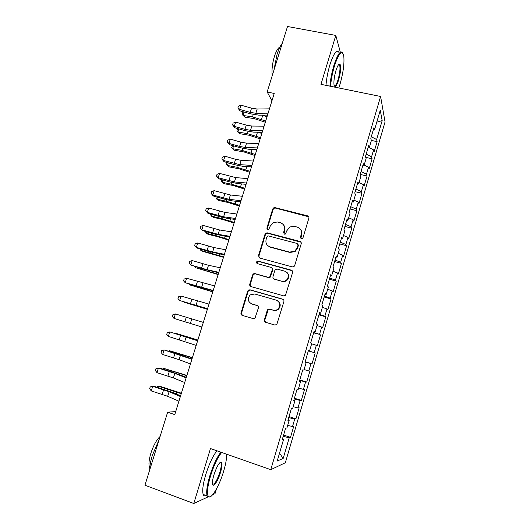 <?xml version="1.0" encoding="UTF-8"?>
<svg xmlns="http://www.w3.org/2000/svg" width="530" height="530" viewBox="0 0 530 530"><rect width="100%" height="100%" fill="white"/><g stroke="black" fill="none" stroke-linecap="round" stroke-linejoin="round"><path stroke-width="0.79" d="M301.371 238.593L302.471 238.401L303.041 237.639L308.877 218.148C309.096 217.008 308.672 216.247 307.592 215.856L275.043 207.627L273.891 207.707L272.712 208.979L266.855 228.185L267.716 229.781L268.644 229.682L270.115 226.343L273.506 222.434L277.614 222.024L280.31 222.719C283.702 223.971 285.034 226.409 284.319 230.04L283.563 232.551L284.444 234.161L285.445 234.022L286.856 230.702L289.93 226.939L294.422 226.363L297.151 227.065C300.583 228.331 301.948 230.788 301.232 234.445L300.477 236.97L301.371 238.593M264.377 319.888C264.145 321.054 264.569 321.862 265.636 322.3L274.878 325.042L276.799 324.519L283.914 301.537C284.146 300.364 283.716 299.569 282.642 299.139L250.014 289.804L248.391 290.109L247.662 291.142L241.004 312.978C240.772 314.131 241.177 314.926 242.23 315.363L253.207 318.616L254.996 318.199L258.428 307.864C258.66 306.704 258.249 305.909 257.183 305.479L251.73 303.889C247.662 301.57 247.185 298.556 250.306 294.846L254.744 293.978L276.223 300.139C280.158 302.213 280.82 305.128 278.197 308.884C276.74 310.196 275.077 310.613 273.215 310.143L269.611 309.096L267.796 309.533L267.226 310.434L264.377 319.888L265.662 322.313M175.695 411.598L167.646 412.188L174.761 414.626L274.222 93.466L267.16 91.981L271.969 100.74M167.646 412.188L144.948 485.228L193.801 503.5L207.806 497.001M340.346 52.225L335.808 35.424L320.968 84.336L380.6 96.48L270.77 469.679L210.476 448.539L193.801 503.5M335.808 35.424L287.512 26.5L267.16 91.981M292.288 266.921L294.011 266.557L294.68 265.57L301.212 243.76C301.431 242.614 301.007 241.839 299.927 241.435L267.358 232.869L266.02 233.021L265.013 234.214L258.468 255.705L259.693 258.024L292.288 266.921M292.6 272.533L285.458 295.415L283.623 295.866L250.995 286.578C249.948 286.16 249.537 285.372 249.769 284.226L252.605 274.938L253.393 273.864L254.95 273.606L268.081 277.269L269.73 276.952L272.314 269.743C272.546 268.597 272.128 267.816 271.069 267.405L257.401 263.642C256.295 262.993 256.209 262.198 257.136 261.237L258.183 261.078L291.321 270.168C292.394 270.585 292.825 271.373 292.6 272.533M380.6 96.48L385.052 121.946L285.339 462.75L270.77 469.679M371.305 140.39L377.108 141.662L376.638 139.536L382.176 120.628L380.262 110.253L374.505 129.85L373.994 127.511L370.808 138.343L371.351 140.589L369.244 147.764L368.681 145.578L365.481 156.463L366.078 158.556L363.958 165.764L363.341 163.737L360.128 174.681L360.771 176.616L358.638 183.864L357.975 181.989L354.749 192.986L355.438 194.768L353.298 202.056L352.583 200.34L349.336 211.397L350.078 213.014L347.925 220.341L347.163 218.784L343.897 229.894L344.685 231.352L342.526 238.719L341.711 237.327L338.431 248.497L339.273 249.789L337.1 257.189L336.232 255.964L332.933 267.193L333.827 268.319L331.641 275.759L330.727 274.699L327.407 285.988L328.355 286.949L326.162 294.428L325.195 293.534L321.856 304.882L322.856 305.677L320.643 313.197L319.623 312.468L316.271 323.876L317.324 324.499L315.105 332.058L314.032 331.502L310.659 342.97L311.766 343.427L309.533 351.019L308.407 350.635L305.015 362.169L306.174 362.447L303.935 370.086L302.749 369.874L299.344 381.467L300.556 381.574L298.304 389.245L297.065 389.219L293.64 400.872L294.912 400.793L292.646 408.511L291.354 408.656L287.909 420.376L289.234 420.124L286.955 427.882L285.604 428.207L282.145 439.986L283.523 439.555L282.437 438.999M377.108 141.662L374.1 151.938L373.604 149.891L371.576 156.807L366.177 154.104M365.733 157.357L372.087 158.801L371.576 156.807M372.087 158.801L369.066 169.123L368.529 167.215L366.488 174.171L361.049 171.541M360.201 174.423L367.045 176.02L366.488 174.171M367.045 176.02L364.011 186.388L363.421 184.625L361.374 191.615L355.902 189.064M355.133 191.681L361.977 193.317L361.374 191.615M361.977 193.317L358.923 203.745L358.293 202.122L356.24 209.145L350.721 206.68M350.032 209.019L356.882 210.708L356.24 209.145M356.882 210.708L353.815 221.182L353.139 219.711L351.072 226.767L345.52 224.382M344.911 226.449L351.768 228.185L351.072 226.767M351.768 228.185L348.68 238.705L347.965 237.38L345.885 244.476L340.286 242.17M339.763 243.959L346.62 245.741L345.885 244.476M346.62 245.741L343.526 256.321L342.758 255.142L340.671 262.27L335.033 260.051M334.589 261.555L341.452 263.39L340.671 262.27M341.452 263.39L338.339 274.023L337.524 272.99L335.43 280.158L329.753 278.018M329.395 279.244L336.258 281.125L335.43 280.158M336.258 281.125L333.131 291.811L332.27 290.93L330.157 298.132L324.446 296.078M324.168 297.019L331.038 298.947L330.157 298.132M331.038 298.947L327.891 309.686L326.983 308.964L324.863 316.198L319.106 314.23M318.914 314.88L325.791 316.86L324.863 316.198M325.791 316.86L322.631 327.653L321.677 327.083L319.544 334.357L313.747 332.476M313.641 332.833L319.544 334.357M320.517 334.861L317.344 345.706L316.337 345.295L314.197 352.609L308.354 350.814M308.334 350.873L314.197 352.609M315.217 352.953L312.031 363.852L310.971 363.6L308.818 370.947L304.081 369.576M299.794 379.93L306.685 382.09L309.898 371.139L308.818 370.947M306.685 382.09L305.585 381.998L303.418 389.384L298.648 388.079M294.422 398.209L301.318 400.422L304.545 389.411L303.418 389.384M301.318 400.422L300.165 400.488L297.986 407.915L293.183 406.682M289.022 416.58L295.919 418.846L299.159 407.782L297.986 407.915M295.919 418.846L294.713 419.078L292.527 426.537L287.691 425.378M283.596 435.044L290.5 437.363L293.752 426.239L292.527 426.537M290.5 437.363L289.241 437.76L283.186 458.417L277.21 461.047L283.523 439.555M289.234 420.124L288.128 419.614M289.241 437.76L283.206 436.375M283.186 458.417L279.529 453.157M294.912 400.793L293.799 400.335M294.713 419.078L288.724 417.6M300.556 381.574L299.437 381.163M300.165 400.488L294.216 398.924M306.174 362.447L305.041 362.083M305.585 381.998L299.675 380.341M309.533 351.019L308.394 350.688M310.971 363.6L305.108 361.858M315.105 332.058L313.952 331.767M316.337 345.295L311.647 343.824M248.875 289.85L248.669 290.533M320.643 313.197L319.484 312.952M321.677 327.083L317.019 325.539M326.162 294.428L324.989 294.229M326.983 308.964L322.366 307.347M331.641 275.759L330.462 275.607M332.27 290.93L327.679 289.248M337.1 257.189L335.907 257.077M337.524 272.99L332.973 271.241M342.526 238.719L341.327 238.646M342.758 255.142L338.233 253.327M347.925 220.341L346.713 220.314M347.965 237.38L343.473 235.499M353.298 202.056L352.079 202.069M353.139 219.711L348.68 217.764M358.638 183.864L357.412 183.923M358.293 202.122L353.868 200.108M363.958 165.764L362.719 165.87M363.421 184.625L359.029 182.545M369.244 147.764L367.999 147.903M368.529 167.215L364.156 165.075M374.505 129.85L373.252 130.035M373.604 149.891L369.271 147.684M212.616 494.768L215.014 493.662L216.399 489.044M343.685 66.045L343.791 64.958M226.661 454.952L226.86 454.283M382.176 120.628L376.764 122.172M376.638 139.536L371.278 136.747M305.141 361.745L312.031 363.852M300.914 238.368L301.57 234.85C302.133 232.736 301.736 230.868 300.377 229.238M283.331 224.667C284.829 226.303 285.286 228.238 284.696 230.451L284.053 233.982M308.771 216.803L275.441 208.091L274.295 208.171L273.116 209.443L267.272 228.602L267.398 229.649M300.994 242.203L267.776 233.273L266.444 233.425L265.437 234.618L258.905 256.056L259.302 257.865M298.039 245.112L297.144 243.482L268.551 235.936L267.597 236.049L266.908 236.877L266.106 239.514C265.378 243.137 266.696 245.595 270.068 246.881L289.618 252.114L294.799 251.16L297.237 247.782L298.039 245.112L298.383 245.489L297.92 244.065M267.955 245.807L270.068 246.881M298.383 245.489L297.582 248.153L295.15 251.525L289.983 252.479L270.479 247.252M271.89 267.895L272.725 270.061L270.148 277.25L268.498 277.568L255.4 273.904L253.85 274.169L253.055 275.242L250.233 284.504L250.829 286.518M292.215 270.724L258.627 261.409L257.58 261.575L257.235 263.582M281.841 281.119C283.557 281.543 285.127 281.191 286.544 280.065C289.459 276.315 288.89 273.361 284.822 271.194L277.223 269.101L275.587 269.412L274.851 270.446L272.983 276.633C272.751 277.786 273.175 278.575 274.242 278.992L282.225 281.404C283.941 281.827 285.504 281.476 286.915 280.357C289.44 277.568 289.413 274.885 286.836 272.307M273.877 278.853L274.242 278.992M282.225 281.404L274.646 279.284M277.587 300.768C280.688 303.127 281.026 305.909 278.594 309.096C277.137 310.408 275.481 310.825 273.626 310.355L270.035 309.308L268.22 309.745L264.815 320.074M251.187 303.697L251.73 303.889M257.706 305.724L252.194 304.121M283.298 299.483L250.478 290.069L248.861 290.374L248.133 291.401L241.494 313.177L242.323 315.39M265.311 122.231L254.307 118.641L244.946 117.19L243.104 115.46L252.505 116.905L265.696 121.006M244.178 112.035L243.104 115.46L242.064 114.44L242.581 112.791L243.687 111.896M262.628 115.142L266.981 116.839M268.12 113.175L255.838 113.274L250.24 112.373L239.639 109.392L239.957 110.849L250.491 113.818L258.852 115.162L267.517 115.116M269.459 108.855L257.156 109.028L251.558 108.147L240.965 105.165L239.639 109.392L237.884 107.934L238.414 106.245L240.965 105.165M239.957 110.849L237.884 107.934M260.17 138.84L249.133 135.256L239.779 133.699L237.91 132.049L247.298 133.606L260.522 137.707M238.891 128.903L237.91 132.049L236.883 130.976L237.4 129.313L238.182 128.697M258.421 132.222L261.813 133.52M255.003 155.522L243.932 151.944L234.591 150.281L232.69 148.718L242.064 150.381L255.321 154.488M233.584 145.849L232.69 148.718L231.676 147.585L232.644 145.578M254.393 149.447L256.626 150.288M262.748 130.506L250.524 130.314L244.933 129.353L234.32 126.345L234.664 127.703L245.218 130.698L253.572 132.136L262.198 132.288M264.092 126.166L251.856 126.047L246.264 125.1L235.651 122.099L234.32 126.345L232.571 124.848L233.101 123.152L235.651 122.099M234.664 127.703L232.571 124.848M257.355 147.923L245.191 147.439L239.606 146.419L228.967 143.385L229.351 144.637L239.924 147.658L248.272 149.195L256.851 149.553M258.706 143.557L246.529 143.153L240.938 142.146L230.311 139.118L228.967 143.385L227.231 141.841L227.768 140.139L230.311 139.118M229.351 144.637L227.231 141.841M338.789 87.967L339.995 84.283C343.288 72.564 344.533 63.03 343.731 55.663C341.956 49.522 338.875 52.927 334.483 65.879C332.423 72.868 331.118 79.672 330.568 86.291M329.885 86.151C330.468 79.44 331.793 72.564 333.867 65.534C337.643 54.047 340.611 49.88 342.777 53.033M335.921 70.682C337.517 65.707 338.869 63.534 339.982 64.15C341.214 66.747 340.777 71.987 338.677 79.878C336.517 86.357 334.967 88.073 334.032 85.012C333.628 81.395 334.258 76.625 335.921 70.682M334.231 85.814C335.318 86.33 336.603 84.243 338.094 79.553C339.876 73.041 340.392 68.224 339.644 65.111L338.743 64.474M273.904 70.278L277.051 54.411C278.654 49.323 280.41 45.6 282.311 43.235M272.254 75.585C271.579 70.106 272.294 63.726 274.401 56.452C276.17 51.012 278.011 47.879 279.933 47.044M325.97 85.356C326.52 78.645 327.838 71.782 329.912 64.759C333.794 53.033 336.835 48.959 339.028 52.536M339.644 63.984L339.611 64.402M221.673 452.461C217.684 457.317 213.961 465.201 210.496 476.106C207.349 487.103 206.68 493.92 208.482 496.557C211.212 499.79 219.44 485.685 223.68 471.157C225.8 463.975 226.787 458.324 226.635 454.203M210.119 496.822L207.727 496.935L207.117 495.875C206.097 492.211 206.978 485.579 209.774 475.973C213.173 465.241 216.876 457.31 220.871 452.183M213.948 474.814C216.949 466.009 219.473 461.796 221.527 462.173C222.415 463.531 222.083 466.923 220.533 472.336C217.969 481.2 212.855 488.567 212.484 483.698C212.305 481.671 212.795 478.709 213.948 474.814M212.556 484.175C214.544 484.672 216.975 480.683 219.851 472.21C221.136 467.804 221.54 464.737 221.07 463.021L220.162 462.365M149.698 469.944C149.732 465.87 150.626 460.967 152.382 455.243L159.099 439.701M149.785 467.765L149.612 467.467C148.453 464.724 148.87 459.987 150.864 453.263C153.508 445.326 156.582 439.728 160.1 436.475M206.077 495.49C204.713 496.285 203.745 495.928 203.175 494.424C202.115 490.747 202.977 484.115 205.773 474.529C209.178 463.81 212.901 455.906 216.942 450.805M249.809 172.283L238.712 168.719L229.384 166.943L227.443 165.466L236.811 167.242L250.1 171.356M228.251 162.876L227.443 165.466L226.442 164.28L227.065 162.538M250.624 166.844L251.406 167.129M244.595 189.124L233.458 185.573L224.144 183.685L222.176 182.294L231.531 184.188L244.853 188.296M222.891 179.988L222.176 182.294L221.189 181.055L221.639 179.624M251.935 165.426L239.832 164.651L223.594 160.504L224.011 161.657L234.605 164.704L242.939 166.334L251.478 166.897M253.294 161.041L241.177 160.338L235.592 159.272L224.939 156.218L223.594 160.504L221.865 158.921L222.401 157.205L224.939 156.218M224.011 161.657L221.865 158.921M246.49 183.022L234.445 181.942L218.194 177.709L218.645 178.762L229.258 181.83L237.586 183.552L246.079 184.327M247.855 178.617L235.797 177.616L219.546 173.396L218.194 177.709L216.472 176.079L217.008 174.357L219.546 173.396M218.645 178.762L216.472 176.079M239.355 206.051L228.185 202.506L218.883 200.506L216.876 199.201L226.217 201.208L239.58 205.322M217.512 197.186L216.876 199.201L215.909 197.902L216.247 196.815M307.97 216.319L307.592 215.856M241.011 200.704L229.033 199.326L212.769 194.994L213.252 195.948L223.885 199.041L232.206 200.863L240.653 201.851M242.382 196.272L230.391 194.974L214.127 190.667L212.769 194.994L211.053 193.324L211.596 191.595L214.127 190.667M213.252 195.948L211.053 193.324M234.088 223.05L222.885 219.526L213.597 217.406L211.556 216.194L220.884 218.314L234.28 222.434M212.099 214.465L211.556 216.194L210.602 214.835L210.834 214.094M235.506 218.473L223.594 216.79L207.31 212.371L207.833 213.212L218.486 216.333L226.794 218.254L235.201 219.453M236.883 214.021L224.958 212.417L208.681 208.018L207.31 212.371L205.607 210.655L206.15 208.919L208.681 208.018M207.833 213.212L205.607 210.655M228.794 240.136L217.565 236.619L208.283 234.386L206.21 233.266L215.531 235.506L228.96 239.62M206.66 231.829L206.21 233.266L205.395 231.451M229.98 236.327L218.128 234.34L201.831 229.828L202.387 230.57L213.06 233.71L229.722 237.148M231.365 231.855L219.499 229.947L203.202 225.455L201.831 229.828L200.135 228.072L200.678 226.323L203.202 225.455M202.387 230.57L200.135 228.072M223.481 257.308L202.944 251.452L200.837 250.418L223.607 256.898M201.195 249.279L200.837 250.418L199.929 248.901M292.023 270.538L291.526 270.353M224.415 254.281L212.636 251.982L196.325 247.371L196.915 248.007L207.608 251.18L224.216 254.93M225.813 249.782L214.007 247.563L197.703 242.978L196.325 247.371L194.629 245.569L195.186 243.813L197.703 242.978M196.915 248.007L194.629 245.569M218.135 274.56L195.438 267.657L218.234 274.255M195.702 266.809L195.438 267.657L194.768 266.53M218.83 272.321L207.111 269.71L190.787 265.007L202.129 268.73L218.685 272.798M220.228 267.802L208.495 265.265L192.171 260.588L190.787 265.007L189.104 263.158L189.66 261.396L192.171 260.588M212.769 291.897L190.018 284.981L212.828 291.699M190.184 284.431L190.018 284.981L189.614 284.259M213.219 290.453L185.222 282.722L196.623 286.366L213.12 290.758M214.623 285.909L186.62 278.283L185.222 282.722L183.552 280.834L184.109 279.058L186.62 278.283M207.376 309.315L184.566 302.385L207.402 309.228M207.575 308.672L179.637 300.53L207.528 308.811M208.986 304.107L181.035 296.071L179.637 300.53L177.967 298.595L178.531 296.813L181.035 296.071M201.897 326.99L174.019 318.431L175.423 313.945L172.919 314.654L172.356 316.443L174.019 318.431M203.321 322.406L175.423 313.945M197.869 340.002L174.96 333.045L197.836 340.114M196.199 345.401L168.368 336.411L169.785 331.906L167.288 332.588L166.718 334.384L168.368 336.411M197.624 340.79L169.785 331.906L197.677 340.624M192.403 357.657L169.434 350.688L192.337 357.876M168.606 351.099L169.434 350.688L169.249 351.297M190.469 363.905L179.094 359.678L162.697 354.49L164.114 349.959L161.624 350.608L161.054 352.417L162.697 354.49M191.9 359.274L164.114 349.959L175.728 353.291L192.012 358.923M186.904 375.399L163.883 368.416L186.805 375.73M162.584 369.026L163.883 368.416L163.598 369.337M184.705 382.508L173.403 377.95L156.993 372.656L158.417 368.105L155.933 368.714L155.363 370.536L156.993 372.656M186.149 377.85L174.827 373.372L158.417 368.105L159.258 367.992L170.09 371.344L186.315 377.32M181.386 393.227L160.689 386.529L158.304 386.231L181.247 393.677M156.628 387.066L158.304 386.231L157.92 387.47M178.915 401.203L167.685 396.308L151.262 390.915L152.693 386.343L150.209 386.92L153.567 386.112L172.641 392.425L180.584 395.811M180.366 396.519L169.116 391.71L152.693 386.343L153.567 386.112M151.262 390.915L149.639 388.742L150.209 386.92M301.57 234.85L301.232 234.445M283.941 232.955L283.563 232.551M284.696 230.451L284.319 230.04M267.272 228.602L266.855 228.185M273.116 209.443L272.712 208.979M275.441 208.091L275.043 207.627M300.815 237.367L300.477 236.97M258.905 256.056L258.468 255.705M265.437 234.618L265.013 234.214M267.776 233.273L267.358 232.869M300.265 241.826L299.927 241.435M289.983 252.479L289.618 252.114M297.582 248.153L297.237 247.782M250.233 284.504L249.769 284.226M253.055 275.242L252.605 274.938M255.4 273.904L254.95 273.606M268.498 277.568L268.081 277.269M270.863 276.229L270.446 275.931M272.725 270.061L272.314 269.743M258.627 261.409L258.183 261.078M291.679 270.485L291.321 270.168M267.657 310.646L267.226 310.434M270.035 309.308L269.611 309.096M273.626 310.355L273.215 310.143M257.633 305.704L257.183 305.479M241.494 313.177L241.004 312.978M248.133 291.401L247.662 291.142M250.478 290.069L250.014 289.804M283.027 299.377L282.642 299.139M253.254 114.5L252.505 116.905M262.774 115.195L261.482 119.369M255.838 113.274L257.156 109.028M250.24 112.373L251.558 108.147M247.987 131.394L247.298 133.606M257.494 132.208L256.288 136.091M242.694 148.367L242.064 150.381M252.174 149.354L251.074 152.898M250.524 130.314L251.856 126.047M244.933 129.353L246.264 125.1M245.191 147.439L246.529 143.153M239.606 146.419L240.938 142.146M237.374 165.426L236.811 167.242M246.821 166.586L245.834 169.785M232.034 182.565L231.531 184.188M241.448 183.903L240.567 186.752M239.832 164.651L241.177 160.338M234.253 163.565L235.592 159.272M234.445 181.942L235.797 177.616M228.874 180.79L230.219 176.477M226.661 199.79L226.217 201.208M236.049 201.307L235.274 203.805M229.033 199.326L230.391 194.974M223.461 198.107L224.819 193.768M221.268 217.101L220.884 218.314M230.616 218.797L229.954 220.937M223.594 216.79L224.958 212.417M218.029 215.505L219.394 211.145M215.843 234.492L215.531 235.506M225.164 236.373L224.614 238.156M218.128 234.34L219.499 229.947M212.57 232.988L213.941 228.609M210.397 251.975L210.145 252.777M219.678 254.042L219.241 255.453M212.636 251.982L214.007 247.563M207.084 250.564L208.456 246.159M204.918 269.538L204.732 270.134M214.173 271.791L213.848 272.837M207.111 269.71L208.495 265.265M201.566 268.22L202.95 263.801M199.412 287.187L199.293 287.571M208.635 289.632L208.423 290.308M201.566 287.525L202.957 283.06M196.027 285.968L197.412 281.523M195.987 305.426L197.385 300.941M190.456 303.803L191.853 299.337M190.383 323.419L191.787 318.914M184.857 321.723L186.262 317.238M193.377 338.789L193.264 339.154M184.751 341.505L186.162 336.974M179.233 339.743L180.644 335.225M178.663 353.742L178.531 354.173M187.858 356.584L187.62 357.333M179.094 359.678L180.511 355.126M173.582 357.843L174.999 353.311M173.098 371.596L172.899 372.245M182.307 374.465L181.949 375.604M173.403 377.95L174.827 373.372M167.897 376.042L169.322 371.484M167.506 389.537L167.235 390.405M176.728 392.432L176.252 393.969M167.685 396.308L169.116 391.71M162.187 394.327L163.618 389.749M274.295 208.171L273.891 207.707M266.444 233.425L266.02 233.021M295.15 251.525L294.799 251.16M253.85 274.169L253.393 273.864M270.148 277.25L269.73 276.952M257.58 261.575L257.136 261.237M286.915 280.357L286.544 280.065M268.22 309.745L267.796 309.533M278.594 309.096L278.197 308.884M248.861 290.374L248.391 290.109M339.319 64.594L339.982 64.15M339.644 65.111L338.418 64.872M208.482 496.557L207.727 496.935M220.791 462.544L221.527 462.173M221.07 463.021L219.89 462.604M203.175 494.424L207.117 495.875"/></g></svg>
